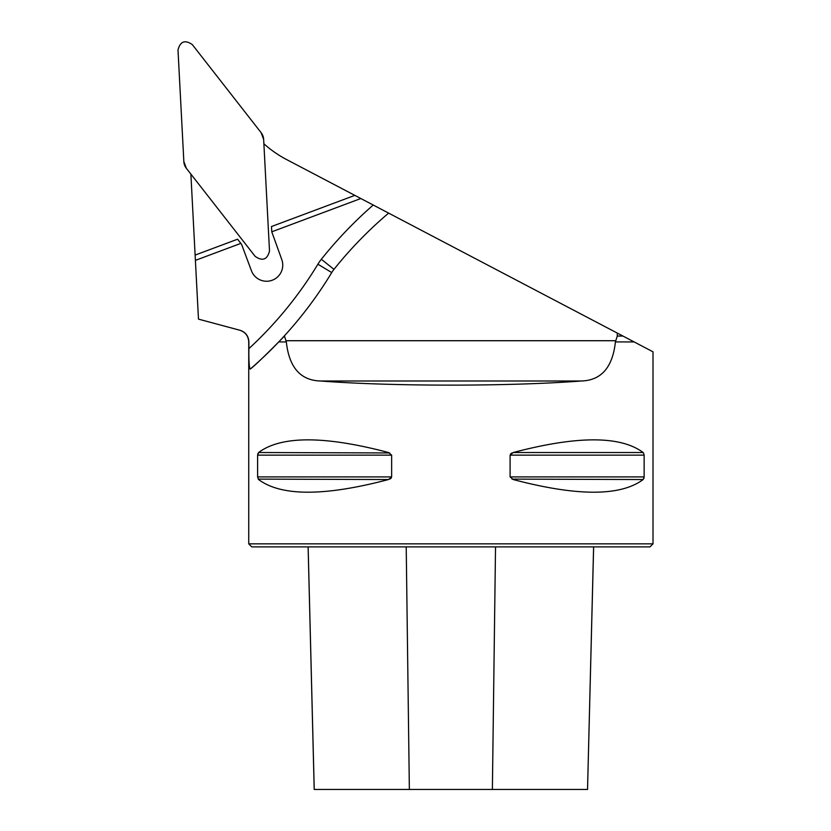 <?xml version="1.0" encoding="UTF-8"?>
<svg xmlns="http://www.w3.org/2000/svg" width="831" height="831" viewBox="0 0 831 831"><rect width="100%" height="100%" fill="white"/><g stroke="black" fill="none" stroke-linecap="round" stroke-linejoin="round"><path stroke-width="1.25" d="M239.899 330.208C245.529 332.088 248.531 335.994 248.895 341.925L248.739 341.925C248.376 335.994 245.384 332.088 239.744 330.208L198.474 319.125L190.881 174.095M198.474 319.125L239.744 330.208M248.895 341.925L248.895 348.615A388.098 388.098 0 0 0 317.909 264.196A46.494 46.494 0 0 1 321.348 259.262A420.444 420.444 0 0 1 373.233 205.028L286.539 159.531A111.177 111.177 0 0 1 263.884 143.773M373.233 205.028L653.01 351.825L653.01 543.858L248.739 543.858L248.739 341.925M360.841 198.516L271.768 231.818L271.488 226.531L354.837 195.368M195.119 255.086L237.593 239.203L241.53 244.241L251.44 270.74A16.173 16.173 0 0 0 271.29 280.556L273.191 279.85A16.173 16.173 0 0 0 281.73 259.417L271.768 231.818M240.855 243.379L195.399 260.373M622.959 336.056L617.277 336.056L615.407 341.925L634.146 341.925M617.277 336.056L617.277 333.075M248.895 348.615C248.718 360.477 249.155 367.312 250.193 369.12C254.463 365.91 263.978 356.852 278.738 341.925L286.331 341.925C289.095 367.312 300.417 380.338 320.299 380.993C392.575 386.508 509.164 386.508 581.451 380.993C601.312 380.349 612.634 367.333 615.407 341.925M643.537 452.957L644.139 455.149L644.139 476.911L643.152 479.539C620.518 496.419 577.213 496.419 513.226 479.539L510.099 476.911L510.099 455.149L513.226 452.521C577.213 435.641 620.518 435.641 643.152 452.521L513.226 452.521M512.031 452.947L511.252 453.383M511.013 453.56L510.421 454.173M512.031 479.113L643.152 479.539M643.859 478.49L644.035 477.877M257.61 455.149L258.597 452.521C281.231 435.641 324.537 435.641 388.513 452.521L391.65 455.149L391.65 476.911L388.513 479.539C324.537 496.419 281.231 496.419 258.597 479.539L257.61 476.911L257.61 455.149L391.65 455.149M389.708 452.947L258.597 452.521M257.89 453.57L257.703 454.183M258.212 479.113L388.513 479.539M389.708 479.113L390.487 478.677M390.736 478.5L391.318 477.887M286.331 341.925L284.462 336.056L278.738 341.925M653.01 543.858L649.977 546.881L251.762 546.881L248.739 543.858M308.135 546.881L314.232 789.45L587.538 789.45L593.604 546.881M284.212 336.056A404.271 404.271 0 0 1 250.193 369.12A404.271 404.271 0 0 0 284.212 336.056L284.462 336.056M284.462 335.786A404.271 404.271 0 0 0 331.735 272.568A30.321 30.321 0 0 1 333.979 269.358A404.271 404.271 0 0 1 388.638 213.11M269.504 251.024L263.656 139.431A12.091 12.039 -20.5 0 0 261.121 132.68L192.335 44.625C184.991 39.545 180.213 41.332 178 49.985L183.848 161.578A12.091 12.039 159.5 0 0 186.373 168.329L255.169 256.384C262.513 261.464 267.291 259.677 269.504 251.024M263.656 139.431L269.504 251.024C267.291 259.667 262.513 261.453 255.169 256.384L186.373 168.329L183.848 161.578L178 49.985C180.213 41.332 184.991 39.545 192.335 44.625L261.121 132.68L263.656 139.431M409.361 789.45L406.214 546.881M492.378 789.45L495.525 546.881M257.61 476.911L391.65 476.911M510.099 455.149L644.139 455.149M510.099 476.911L644.139 476.911M333.979 269.358L321.348 259.262M331.735 272.568L317.909 264.196M286.248 340.72L615.501 340.72M581.451 380.993L320.299 380.993M314.201 789.45L308.114 546.881M587.538 789.45L593.635 546.881"/></g></svg>
